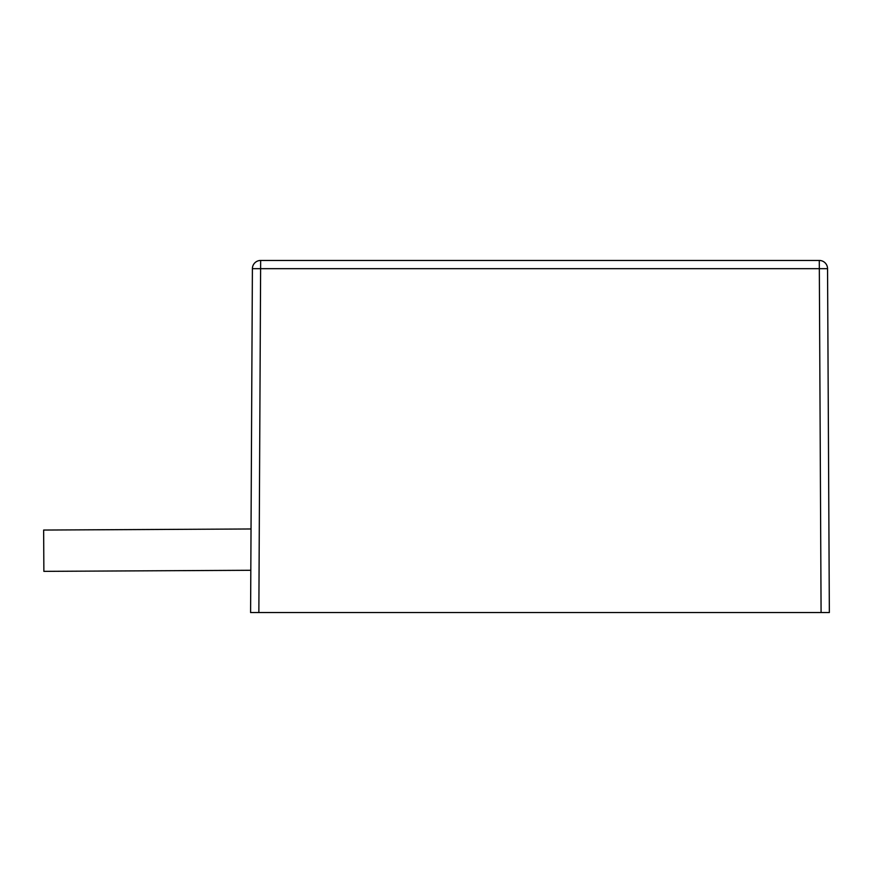 <?xml version="1.0" encoding="UTF-8"?>
<svg xmlns="http://www.w3.org/2000/svg" width="873" height="873" viewBox="0 0 873 873"><rect width="100%" height="100%" fill="white"/><g stroke="black" fill="none" stroke-linecap="round" stroke-linejoin="round"><path stroke-width="1.31" d="M251.522 435.987L251.031 528.973L43.65 530.053L43.868 571.357L250.824 570.276L250.595 612.551L258.855 612.551L260.656 260.449A8.261 8.261 0 0 0 252.395 268.666A8.261 8.261 0 0 1 260.656 260.449L819.289 260.449A8.261 8.261 0 0 1 827.549 268.666L252.395 268.666L250.595 612.551L829.35 612.551L827.549 268.666M828.433 436.5L829.186 581.08L828.433 436.5M828.728 493.529L828.455 441.683M821.089 612.551L819.289 260.449M260.656 260.449A8.261 8.261 0 0 0 252.395 268.666"/></g></svg>
